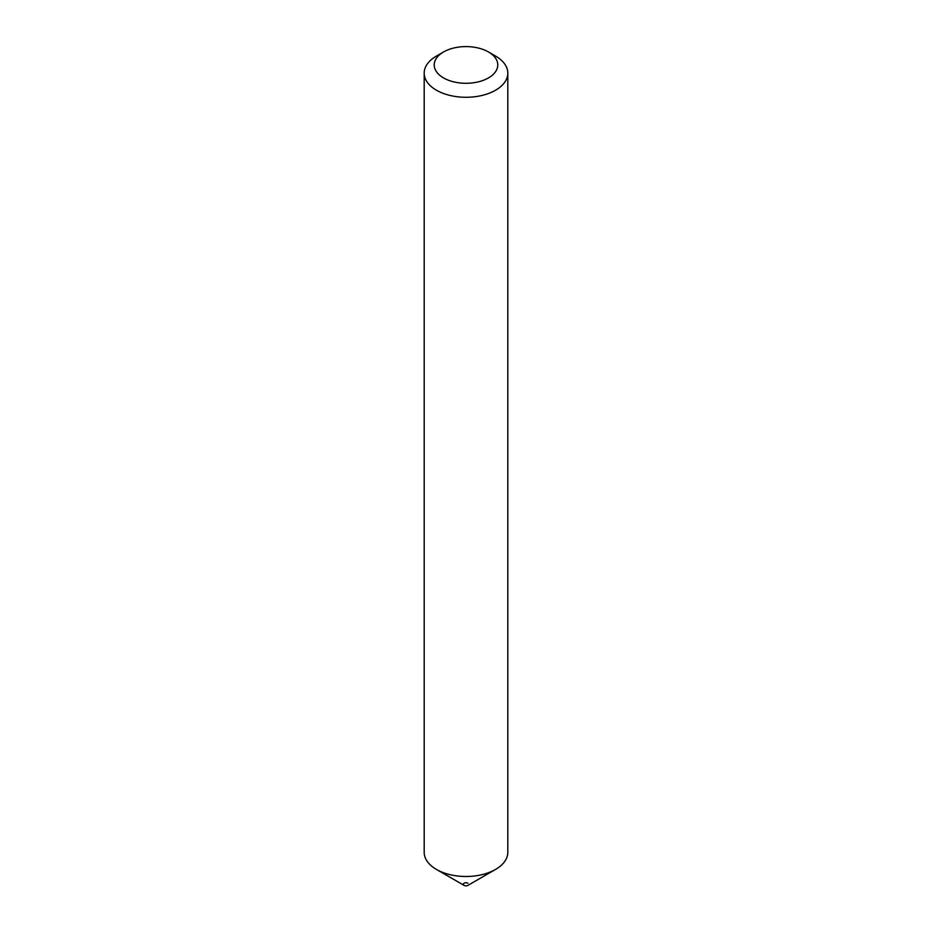 <?xml version="1.0" encoding="UTF-8"?>
<svg xmlns="http://www.w3.org/2000/svg" width="932" height="932" viewBox="0 0 932 932"><rect width="100%" height="100%" fill="white"/><g stroke="black" fill="none" stroke-linecap="round" stroke-linejoin="round"><path stroke-width="1.4" d="M507.812 73.139L507.812 852.349A41.812 24.139 180 0 1 495.568 869.416L467.887 885.4A2.679 1.549 180 0 1 464.113 885.4L436.432 869.428A41.812 24.139 180 0 1 436.432 869.416A41.812 24.139 180 0 1 424.188 852.349L424.188 73.139A41.812 24.139 180 0 1 436.432 56.071L443.527 51.971A31.781 18.349 0 0 0 443.527 77.915A31.781 18.349 0 0 0 488.473 77.915A31.781 18.349 0 0 0 488.473 51.971L495.568 56.071A41.812 24.139 180 0 1 507.812 73.139A41.812 24.139 180 0 1 481.995 95.448A41.812 24.139 180 0 1 436.432 90.206A41.812 24.139 180 0 1 424.188 73.139M495.568 869.416A41.812 24.139 180 0 1 436.432 869.428L464.113 885.4A2.679 1.549 180 0 1 464.113 883.21A2.679 1.549 180 0 1 467.887 883.21M495.568 56.071L488.473 51.971A31.781 18.349 0 0 0 443.527 51.971"/></g></svg>
